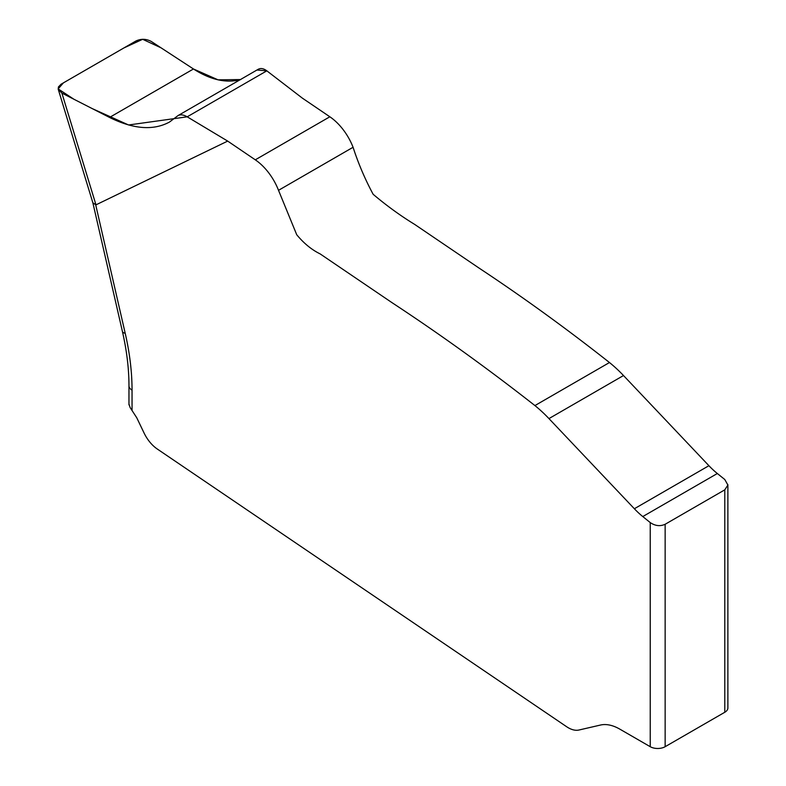 <?xml version="1.0" encoding="UTF-8"?>
<svg xmlns="http://www.w3.org/2000/svg" width="786" height="786" viewBox="0 0 786 786"><rect width="100%" height="100%" fill="white"/><g stroke="black" fill="none" stroke-linecap="round" stroke-linejoin="round"><path stroke-width="1.18" d="M727.885 484.677L727.885 707.96A10.542 6.092 180 0 1 724.79 712.263L665.143 746.7A10.542 6.092 180 0 1 650.238 746.7L619.81 729.133A47.445 27.392 -120 0 0 600.563 725.026L578.968 730.017A26.36 15.219 60 0 1 566.647 726.726L157.269 449.012A26.36 15.219 60 0 1 144.103 433.076L136.754 417.759L130.152 407.61L128.963 404.043M240.152 79.72C225.837 83.326 210.275 79.75 193.464 68.981L151.305 41.471C146.225 38.769 141.097 38.612 135.929 41L61.072 84.22L58.39 86.991L58.272 89.407L61.888 93.102L109.529 117.438C133.384 129.218 153.358 130.761 169.471 122.056L177.98 115.621C180.466 114.304 183.531 114.707 187.196 116.819L227.685 141.097L255.293 159.823A42.179 24.346 60 0 1 278.519 190.32L296.725 234.739C303.887 243.385 311.678 249.771 320.108 253.878L391.949 302.62C439.973 334.178 487.625 368.496 534.922 405.576A105.442 60.876 60 0 1 548.952 418.594L634.361 508.748A63.263 36.529 -120 0 0 642.781 516.559L650.238 522.572C655.21 525.952 660.171 526.522 665.143 524.272L724.79 489.835L727.885 485.031L724.79 479.519L717.333 473.516A63.263 36.529 60 0 1 708.913 465.705L623.504 375.541A105.442 60.876 -120 0 0 609.474 362.533C566.254 328.46 522.69 296.921 478.802 267.908L414.605 224.364C400.438 215.698 386.614 205.677 373.144 194.289C364.999 179.139 358.308 163.459 353.071 147.277A42.179 24.346 -120 0 0 329.845 116.78L302.246 98.053L266.837 70.838C263.624 68.47 260.775 67.94 258.28 69.256M227.685 141.097L95.971 204.851L92.876 202.847M257.228 70.052L266.837 70.838L187.196 116.819L128.59 124.984L92.237 108.606L73.923 99.252L58.154 88.897L63.43 82.854L123.952 47.917L142.659 39.3L161.051 47.828L193.464 68.981L218.086 79.848L240.762 79.553M650.238 746.7L650.238 522.572M95.715 204.871L125.21 333.313A221.426 127.843 60 0 1 132.048 390.121L132.048 410.321M724.79 712.263L724.79 489.835M665.143 524.272L665.143 746.7M61.888 93.102L95.971 204.851M125.21 333.313A10.542 4.038 167.1 0 1 122.39 331.368L92.886 202.906M132.048 390.121A10.542 6.092 180 0 1 128.963 385.818L128.963 404.849M109.529 117.438L193.464 68.981M187.196 116.819L266.837 70.838M255.293 159.823L329.845 116.78M278.519 190.32L353.071 147.277M534.922 405.576L609.474 362.533M548.952 418.594L623.504 375.541M634.361 508.748L708.913 465.705M642.781 516.559L717.333 473.516M58.272 89.407L92.905 202.965M122.39 331.368C126.782 350.664 128.973 368.821 128.963 385.818M178.039 115.581L258.221 69.286"/></g></svg>
